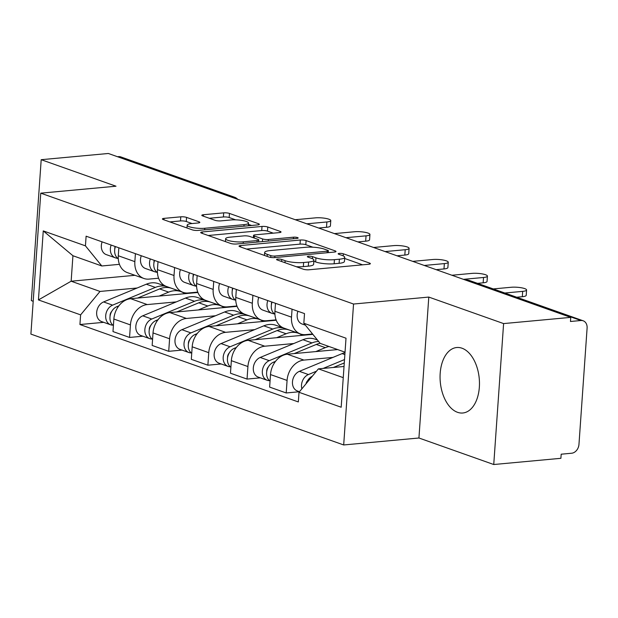 <?xml version="1.0" encoding="UTF-8"?>
<svg xmlns="http://www.w3.org/2000/svg" width="618" height="618" viewBox="0 0 618 618"><rect width="100%" height="100%" fill="white"/><g stroke="black" fill="none" stroke-linecap="round" stroke-linejoin="round"><path stroke-width="0.93" d="M277.714 259.096A2.897 0.618 4 0 0 276.547 259.506A2.897 0.618 4 0 0 277.119 259.923L303.299 269.201A4.141 0.881 4 0 0 309.07 269.772L368.691 264.257A4.141 0.881 4 0 0 370.36 263.67A4.141 0.881 4 0 0 369.541 263.075L343.361 253.797A2.897 0.618 4 0 0 339.321 253.403A2.897 0.618 4 0 0 338.154 253.813A2.897 0.618 4 0 0 338.726 254.23L342.109 255.427A13.241 2.82 4 0 1 344.72 257.327A13.241 2.82 4 0 1 339.398 259.205L334.431 259.66A13.241 2.82 4 0 1 315.945 257.845L312.553 256.648A2.897 0.618 4 0 0 308.513 256.246A2.897 0.618 4 0 0 307.347 256.655A2.897 0.618 4 0 0 307.918 257.073L311.31 258.278A13.241 2.82 4 0 1 313.921 260.178A13.241 2.82 4 0 1 308.591 262.047L303.623 262.511A13.241 2.82 4 0 1 285.145 260.696L281.754 259.498A2.897 0.618 4 0 0 277.714 259.096M457.521 412.306A32.885 19.56 -95.3 0 0 462.789 413.002A32.885 19.56 -95.3 0 0 479.468 382.851A32.885 19.56 -95.3 0 0 462.001 348.212A32.885 19.56 -95.3 0 0 456.733 347.517A32.885 19.56 -95.3 0 0 440.062 377.668A32.885 19.56 -95.3 0 0 457.521 412.306M186.566 217.397A4.141 0.881 4 0 0 180.788 216.825L164.064 218.37A4.141 0.881 4 0 0 162.403 218.957A4.141 0.881 4 0 0 163.214 219.552L192.291 229.857A4.141 0.881 4 0 0 198.069 230.429L257.691 224.913A4.141 0.881 4 0 0 259.351 224.326A4.141 0.881 4 0 0 258.533 223.731L229.463 213.426A4.141 0.881 4 0 0 223.685 212.862L203.476 214.732A4.141 0.881 4 0 0 201.816 215.311A4.141 0.881 4 0 0 202.627 215.906L215.072 220.317A4.141 0.881 4 0 0 220.85 220.889L230.869 219.962A11.07 2.356 4 0 1 242.495 220.526A11.07 2.356 4 0 1 248.506 223.067A11.07 2.356 4 0 1 244.056 224.635L204.805 228.258A11.07 2.356 4 0 1 193.179 227.694A11.07 2.356 4 0 1 187.169 225.153A11.07 2.356 4 0 1 191.619 223.592L198.162 222.982A4.141 0.881 4 0 0 199.823 222.403A4.141 0.881 4 0 0 199.011 221.808L186.566 217.397L186.281 221.499A4.141 0.881 4 0 0 180.502 220.935L169.888 221.916M428.792 297.073L418.934 438L493.743 464.52L503.6 323.585L428.792 297.073L353.542 304.033L40.757 193.164L116.006 186.211L41.197 159.691L108.351 153.48L570.754 317.374L570.468 321.484L580.928 320.518L467.208 280.209A8.428 5.014 -95.3 0 0 465.856 280.031L465.493 280.07M503.6 323.585L570.754 317.374M240.696 245.531A4.141 0.881 4 0 0 239.035 246.119A4.141 0.881 4 0 0 239.846 246.713L268.923 257.018A4.141 0.881 4 0 0 274.701 257.59L334.323 252.074A4.141 0.881 4 0 0 335.983 251.487A4.141 0.881 4 0 0 335.165 250.893L306.095 240.587A4.141 0.881 4 0 0 300.317 240.023L240.696 245.531L240.595 246.976M230.607 243.438L201.53 233.133A4.141 0.881 4 0 1 200.719 232.538A4.141 0.881 4 0 1 202.38 231.951L262.001 226.443A4.141 0.881 4 0 1 267.779 227.007L280.217 231.418A4.141 0.881 4 0 1 281.036 232.013A4.141 0.881 4 0 1 279.375 232.6L255.195 234.832A4.141 0.881 4 0 0 253.527 235.419A4.141 0.881 4 0 0 254.346 236.014L262.596 238.942A4.141 0.881 4 0 0 268.374 239.506L293.55 237.181A2.897 0.618 4 0 1 296.586 237.327A2.897 0.618 4 0 1 298.162 237.992A2.897 0.618 4 0 1 296.995 238.401L236.385 244.01A4.141 0.881 4 0 1 230.607 243.438M493.743 464.52L560.897 458.309L561.183 454.199L571.642 453.233A8.428 6.535 109.5 0 0 578.966 444.388L587.1 328.112A8.428 6.535 109.5 0 0 583.168 320.788A8.428 6.535 109.5 0 0 580.928 320.518M418.934 438L343.685 444.96L30.9 334.099L40.757 193.164M41.197 159.691L31.34 300.626L33.194 301.283M117.482 156.717L118.525 156.624A8.428 6.535 -70.5 0 1 120.765 156.895L234.485 197.204A8.428 6.535 109.5 0 0 232.237 196.933L118.525 156.624M312.561 333.983L305.701 334.624A19.39 15.033 -70.5 0 1 300.549 333.998A19.39 15.033 -70.5 0 1 291.503 317.158L292.059 309.185M337.667 349.572L287.355 354.222A19.39 15.033 109.5 0 0 270.506 374.562L287.076 380.433A19.39 15.033 -70.5 0 1 303.917 360.093L332.947 357.413M287.076 380.433L286.204 392.963L299.46 391.735L297.389 390.978A10.537 8.173 109.5 0 1 292.507 381.43A10.537 8.173 109.5 0 1 299.382 371.341L342.125 353.604A25.292 19.606 109.5 0 1 344.998 352.662M275.489 303.314L274.933 311.287A19.39 15.033 109.5 0 0 283.979 328.127L300.549 333.998M270.506 374.562L269.633 387.092L286.204 392.963M276.084 319.861L266.543 320.742A19.39 15.033 -70.5 0 1 261.383 320.116A19.39 15.033 -70.5 0 1 252.337 303.276L252.901 295.304M260.348 377.853L247.038 379.081L247.918 366.551A19.39 15.033 -70.5 0 1 264.759 346.211L293.789 343.531M236.331 289.433L235.775 297.405A19.39 15.033 109.5 0 0 244.813 314.245L261.383 320.116M312.863 334.361L248.189 340.34A19.39 15.033 109.5 0 0 231.348 360.68L230.468 373.21L247.038 379.081M236.918 305.98L227.378 306.86A19.39 15.033 -70.5 0 1 222.225 306.234A19.39 15.033 -70.5 0 1 213.179 289.394L213.735 281.422M221.19 363.971L207.88 365.199L208.753 352.669A19.39 15.033 -70.5 0 1 225.601 332.337L254.624 329.649M281.26 327.185L281.87 327.131M197.165 275.551L196.609 283.523A19.39 15.033 109.5 0 0 205.655 300.363L222.225 306.234M276.231 320.248L209.031 326.459A19.39 15.033 109.5 0 0 192.183 346.798L191.31 359.328L207.88 365.199M197.76 292.098L188.22 292.978A19.39 15.033 -70.5 0 1 183.059 292.36A19.39 15.033 -70.5 0 1 174.021 275.512L174.577 267.548M182.032 350.089L168.714 351.325L169.595 338.788A19.39 15.033 -70.5 0 1 186.435 318.455L215.466 315.767M242.094 313.311L242.704 313.249M158.007 261.677L157.451 269.641A19.39 15.033 109.5 0 0 166.497 286.482L183.059 292.36M237.073 306.366L169.865 312.584A19.39 15.033 109.5 0 0 153.025 332.917L152.152 345.447L168.714 351.325M158.594 278.216L149.054 279.097A19.39 15.033 -70.5 0 1 143.901 278.479A19.39 15.033 -70.5 0 1 134.855 261.638L135.412 253.666M142.866 336.207L129.556 337.443L130.429 324.913A19.39 15.033 -70.5 0 1 147.277 304.574L176.3 301.893M202.936 299.429L203.546 299.367M118.841 247.795L118.285 255.759A19.39 15.033 109.5 0 0 127.331 272.608L143.901 278.479M197.907 292.484L130.707 298.703A19.39 15.033 109.5 0 0 113.867 319.035L112.986 331.572L129.556 337.443M345.029 352.183L320.194 343.376L303.832 323.253L304.512 313.596L86.111 236.192L85.438 245.848L101.8 265.972L72.932 255.736L71.147 281.213L100.016 291.441L137.142 288.011M344.033 366.482L318.417 368.853L343.253 377.652M303.832 323.253L346.01 338.2L341.182 407.231L299.004 392.283L318.417 368.853M100.016 291.441L80.61 314.871L79.931 324.527L298.332 401.939L299.004 392.283M80.61 314.871L38.432 299.923L43.26 230.9L85.438 245.848M353.542 304.033L343.685 444.96M134.963 275.311L71.147 281.213L38.432 299.923M119.436 264.334L101.8 265.972M163.778 285.547L164.38 285.493M103.708 322.333L79.931 324.527M72.932 255.736L43.26 230.9M296.231 266.698A13.241 2.82 4 0 0 303.338 266.621L303.623 262.511M313.921 260.178L313.627 264.288A13.241 2.82 4 0 1 308.305 266.157L303.338 266.621M344.72 257.327L344.435 261.437A13.241 2.82 4 0 1 339.112 263.314L334.145 263.77A13.241 2.82 4 0 1 315.659 261.955L313.836 261.314M362.581 264.821L344.643 258.463M312.87 247.2L305.802 244.697A4.141 0.881 4 0 0 300.031 244.133L246.52 249.077M270.846 255.628A2.897 0.618 4 0 0 274.894 256.03L327.223 251.186A2.897 0.618 4 0 0 328.39 250.777A2.897 0.618 4 0 0 327.818 250.36L324.249 249.093A13.241 2.82 4 0 0 305.763 247.277L269.989 250.591A13.241 2.82 4 0 0 264.666 252.461A13.241 2.82 4 0 0 267.277 254.361L270.846 255.628L270.723 257.436M208.204 235.497L261.715 230.553L262.001 226.443M273.264 233.164L267.486 231.117A4.141 0.881 4 0 0 261.715 230.553M258.648 241.754L259.089 241.908M230.105 237.157A11.07 2.356 4 0 0 225.655 238.718A11.07 2.356 4 0 0 231.665 241.259A11.07 2.356 4 0 0 243.283 241.823L257.111 240.549A4.141 0.881 4 0 0 258.78 239.962A4.141 0.881 4 0 0 257.961 239.367L249.703 236.439A4.141 0.881 4 0 0 243.932 235.875L230.105 237.157M192.051 223.546L186.281 221.499M235.682 219.846L229.17 217.536A4.141 0.881 4 0 0 223.399 216.972L209.301 218.27M251.58 225.477L248.413 224.357M307.571 380.75A5.06 3.924 109.5 0 0 306.003 383.84M344.512 359.568L323.199 368.405M316.47 371.202L308.421 374.547A10.537 8.173 109.5 0 0 301.862 388.838M344.28 362.944L333.38 367.471M312.306 376.223A10.537 8.173 109.5 0 0 306.404 383.353M504.813 293.017L522.681 291.364A9.695 2.063 4 0 0 526.582 289.989L526.212 295.334A9.695 2.063 -176 0 1 522.31 296.702L516.687 297.227M305.408 325.184L302.071 324.002A10.537 8.173 -70.5 0 1 297.922 311.263M526.582 289.989A9.695 2.063 4 0 0 521.314 287.764A9.695 2.063 4 0 0 511.132 287.27L493.264 288.923M268.405 366.868A5.06 3.924 109.5 0 0 266.737 371.588M318.664 341.499A25.292 19.606 109.5 0 0 311.997 342.928L269.255 360.665A10.537 8.173 109.5 0 0 262.38 370.746A10.537 8.173 109.5 0 0 267.262 380.302A10.537 8.173 109.5 0 0 269.533 380.665M317.467 340.024L315.08 339.174A25.292 19.606 109.5 0 0 302.959 339.722L260.217 357.459A10.537 8.173 109.5 0 0 253.341 367.548A10.537 8.173 109.5 0 0 258.224 377.096L267.262 380.302M320.124 343.291A25.292 19.606 109.5 0 0 316.269 344.442L294.222 353.589M329.046 346.513A25.292 19.606 109.5 0 0 325.307 347.64L315.783 351.596M275.535 361.345L273.527 362.179A10.537 8.173 109.5 0 0 266.798 371.217A10.537 8.173 109.5 0 0 270.051 381.059M229.247 352.994A5.06 3.924 109.5 0 0 227.571 357.706M287.03 329.409A25.292 19.606 109.5 0 0 284.952 328.498A25.292 19.606 109.5 0 0 272.839 329.046L230.097 346.783A10.537 8.173 109.5 0 0 223.222 356.872A10.537 8.173 109.5 0 0 228.104 366.42A10.537 8.173 109.5 0 0 230.375 366.791M284.952 328.498L275.914 325.292A25.292 19.606 109.5 0 0 263.801 325.841L221.059 343.577A10.537 8.173 109.5 0 0 214.183 353.666A10.537 8.173 109.5 0 0 219.066 363.222L228.104 366.42M302.256 335.342A25.292 19.606 109.5 0 0 298.255 333.21L289.216 330.012A25.292 19.606 109.5 0 0 277.103 330.56L255.056 339.707M298.255 333.21A25.292 19.606 109.5 0 0 286.142 333.759L276.617 337.714M236.37 347.463L234.361 348.297A10.537 8.173 109.5 0 0 227.64 357.335A10.537 8.173 109.5 0 0 230.893 367.185M274.917 314.207A10.537 8.173 -70.5 0 1 272.067 302.102M463.438 279.336L483.523 277.482A9.695 2.063 4 0 0 487.424 276.115L487.046 281.453A9.695 2.063 -176 0 1 483.152 282.82L477.521 283.345M271.418 304.612A5.06 3.924 -70.5 0 1 271.796 302.009M274.639 314.021L272.553 313.511A10.537 8.173 -70.5 0 1 271.943 313.326A10.537 8.173 -70.5 0 1 267.795 300.587M271.943 313.326L262.913 310.128A10.537 8.173 -70.5 0 1 258.757 297.382M487.424 276.115A9.695 2.063 4 0 0 482.156 273.89A9.695 2.063 4 0 0 471.974 273.388L451.889 275.249M235.752 300.325A10.537 8.173 -70.5 0 1 232.901 288.22M424.28 265.462L444.357 263.6A9.695 2.063 4 0 0 448.259 262.233L447.888 267.571A9.695 2.063 -176 0 1 443.987 268.946L436.154 269.664M232.26 290.738A5.06 3.924 -70.5 0 1 232.638 288.127M235.481 300.139L233.395 299.63A10.537 8.173 -70.5 0 1 232.785 299.444A10.537 8.173 -70.5 0 1 228.637 286.706M232.785 299.444L223.747 296.246A10.537 8.173 -70.5 0 1 219.599 283.5M448.259 262.233A9.695 2.063 4 0 0 442.998 260.008A9.695 2.063 4 0 0 432.816 259.506L412.731 261.368M190.089 339.112A5.06 3.924 109.5 0 0 188.413 343.824M247.872 315.535A25.292 19.606 109.5 0 0 245.794 314.616A25.292 19.606 109.5 0 0 233.674 315.165L190.931 332.901A10.537 8.173 109.5 0 0 184.056 342.99A10.537 8.173 109.5 0 0 188.938 352.538A10.537 8.173 109.5 0 0 191.209 352.909M245.794 314.616L236.756 311.41A25.292 19.606 109.5 0 0 224.643 311.966L181.901 329.703A10.537 8.173 109.5 0 0 175.025 339.784A10.537 8.173 109.5 0 0 179.9 349.34L188.938 352.538M263.098 321.46A25.292 19.606 109.5 0 0 259.096 319.336L250.058 316.13A25.292 19.606 109.5 0 0 237.945 316.679L215.898 325.825M259.096 319.336A25.292 19.606 109.5 0 0 246.984 319.885L237.459 323.832M197.212 333.581L195.203 334.415A10.537 8.173 109.5 0 0 188.475 343.461A10.537 8.173 109.5 0 0 191.734 353.303M150.923 325.23A5.06 3.924 109.5 0 0 149.255 329.95M208.706 301.654A25.292 19.606 109.5 0 0 206.628 300.734A25.292 19.606 109.5 0 0 194.516 301.283L151.773 319.019A10.537 8.173 109.5 0 0 144.898 329.108A10.537 8.173 109.5 0 0 149.78 338.664A10.537 8.173 109.5 0 0 152.051 339.027M206.628 300.734L197.59 297.536A25.292 19.606 109.5 0 0 185.477 298.085L142.735 315.821A10.537 8.173 109.5 0 0 135.86 325.902A10.537 8.173 109.5 0 0 140.742 335.458L149.78 338.664M223.94 307.579A25.292 19.606 109.5 0 0 219.938 305.454L210.9 302.248A25.292 19.606 109.5 0 0 198.78 302.797L176.74 311.951M219.938 305.454A25.292 19.606 109.5 0 0 207.818 306.003L198.301 309.95M158.053 319.699L156.037 320.533A10.537 8.173 109.5 0 0 149.317 329.579A10.537 8.173 109.5 0 0 152.569 339.421M111.765 311.348A5.06 3.924 109.5 0 0 110.089 316.068M169.548 287.772A25.292 19.606 109.5 0 0 167.47 286.86A25.292 19.606 109.5 0 0 155.357 287.409L112.615 305.145A10.537 8.173 109.5 0 0 105.74 315.226A10.537 8.173 109.5 0 0 110.614 324.782A10.537 8.173 109.5 0 0 112.893 325.145M167.47 286.86L158.432 283.654A25.292 19.606 109.5 0 0 146.319 284.203L103.577 301.939A10.537 8.173 109.5 0 0 96.702 312.028A10.537 8.173 109.5 0 0 101.584 321.576L110.614 324.782M184.774 293.704A25.292 19.606 109.5 0 0 180.773 291.572L171.734 288.367A25.292 19.606 109.5 0 0 159.622 288.915L137.575 298.069M180.773 291.572A25.292 19.606 109.5 0 0 168.66 292.121L159.135 296.076M118.888 305.825L116.879 306.652A10.537 8.173 109.5 0 0 110.151 315.698A10.537 8.173 109.5 0 0 113.411 325.539M196.594 286.443A10.537 8.173 -70.5 0 1 193.743 274.338M385.114 251.58L405.199 249.718A9.695 2.063 4 0 0 409.101 248.351L408.722 253.697A9.695 2.063 -176 0 1 404.829 255.064L396.988 255.79M193.094 276.856A5.06 3.924 -70.5 0 1 193.48 274.245M196.315 286.265L194.23 285.748A10.537 8.173 -70.5 0 1 193.627 285.57A10.537 8.173 -70.5 0 1 189.471 272.824M193.627 285.57L184.589 282.364A10.537 8.173 -70.5 0 1 180.433 269.626M409.101 248.351A9.695 2.063 4 0 0 403.832 246.126A9.695 2.063 4 0 0 393.651 245.632L373.566 247.486M157.435 272.569A10.537 8.173 -70.5 0 1 154.577 260.456M345.956 237.698L366.041 235.844A9.695 2.063 4 0 0 369.935 234.469L369.564 239.815A9.695 2.063 -176 0 1 365.663 241.182L357.83 241.908M153.936 262.974A5.06 3.924 -70.5 0 1 154.315 260.363M157.157 272.384L155.072 271.866A10.537 8.173 -70.5 0 1 154.461 271.688A10.537 8.173 -70.5 0 1 150.313 258.942M154.461 271.688L145.423 268.482A10.537 8.173 -70.5 0 1 141.275 255.744M369.935 234.469A9.695 2.063 4 0 0 364.674 232.244A9.695 2.063 4 0 0 354.493 231.75L334.408 233.604M118.27 258.687A10.537 8.173 -70.5 0 1 115.419 246.582M306.791 223.816L326.876 221.962A9.695 2.063 4 0 0 330.777 220.595L330.406 225.933A9.695 2.063 -176 0 1 326.505 227.3L318.672 228.027M114.77 249.093A5.06 3.924 -70.5 0 1 115.157 246.482M117.999 258.502L115.906 257.992A10.537 8.173 -70.5 0 1 115.303 257.806A10.537 8.173 -70.5 0 1 111.147 245.068M115.303 257.806L106.265 254.608A10.537 8.173 -70.5 0 1 102.117 241.862M330.777 220.595A9.695 2.063 4 0 0 325.508 218.363A9.695 2.063 4 0 0 315.327 217.868L295.249 219.73M153.025 332.917L169.595 338.788M192.183 346.798L208.753 352.669M231.348 360.68L247.918 366.551M113.867 319.035L130.429 324.913M130.707 298.703L147.277 304.574M169.865 312.584L186.435 318.455M157.451 269.641L174.021 275.512M209.031 326.459L225.601 332.337M196.609 283.523L213.179 289.394M248.189 340.34L264.759 346.211M235.775 297.405L252.337 303.276M287.355 354.222L303.917 360.093M274.933 311.287L291.503 317.158M118.285 255.759L134.855 261.638M466.165 280.309L467.208 280.209A8.428 6.535 109.5 0 1 469.448 280.479A8.428 8.428 0 0 0 465.856 280.031M231.202 197.026L232.237 196.933A8.428 5.014 -95.3 0 1 233.851 197.969M284.998 262.72L285.145 260.696M308.305 266.157L308.591 262.047M312.414 258.726L312.553 256.648M315.659 261.955L315.945 257.845M334.145 263.77L334.431 259.66M339.112 263.314L339.398 259.205M343.214 255.875L343.361 253.797M369.464 264.149L369.541 263.075M281.615 261.514L281.754 259.498M300.031 244.133L300.317 240.023M305.802 244.697L306.095 240.587M335.095 251.966L335.165 250.893M274.786 257.582L274.894 256.03M327.115 252.739L327.223 251.186M267.138 256.385L267.277 254.361M202.279 233.395L202.38 231.951M267.486 231.117L267.779 227.007M280.147 232.492L280.217 231.418M254.199 238.038L254.346 236.014M262.411 241.599L262.596 238.942M268.266 241.059L268.374 239.506M293.442 238.733L293.55 237.181M243.175 243.376L243.283 241.823M257.003 242.101L257.111 240.549M198.934 222.874L199.011 221.808M204.697 229.811L204.805 228.258M243.948 226.18L244.056 224.635M203.376 216.176L203.476 214.732M223.399 216.972L223.685 212.862M229.17 217.536L229.463 213.426M258.463 224.805L258.533 223.731M163.963 219.815L164.064 218.37M180.502 220.935L180.788 216.825M344.867 354.577L342.125 353.604M308.421 374.547L299.382 371.341M522.681 291.364L522.31 296.702M311.997 342.928L302.959 339.722M269.255 360.665L260.217 357.459M325.307 347.64L316.269 344.442M274.647 362.573L273.527 362.179M272.839 329.046L263.801 325.841M230.097 346.783L221.059 343.577M286.142 333.759L277.103 330.56M235.481 348.691L234.361 348.297M483.523 277.482L483.152 282.82M444.357 263.6L443.987 268.946M233.674 315.165L224.643 311.966M190.931 332.901L181.901 329.703M246.984 319.885L237.945 316.679M196.323 334.809L195.203 334.415M194.516 301.283L185.477 298.085M151.773 319.019L142.735 315.821M207.818 306.003L198.78 302.797M157.157 320.935L156.037 320.533M155.357 287.409L146.319 284.203M112.615 305.145L103.577 301.939M168.66 292.121L159.622 288.915M117.999 307.053L116.879 306.652M405.199 249.718L404.829 255.064M366.041 235.844L365.663 241.182M326.876 221.962L326.505 227.3M237.799 199.367A8.428 8.428 0 0 0 234.485 197.204M469.448 280.479L583.168 320.788M328.258 252.631L328.39 250.777M264.458 255.435L264.666 252.461M253.365 237.737L253.527 235.419M225.446 241.615L225.655 238.718M258.641 241.947L258.78 239.962M186.976 227.972L187.169 225.153M248.312 225.779L248.506 223.067"/></g></svg>

